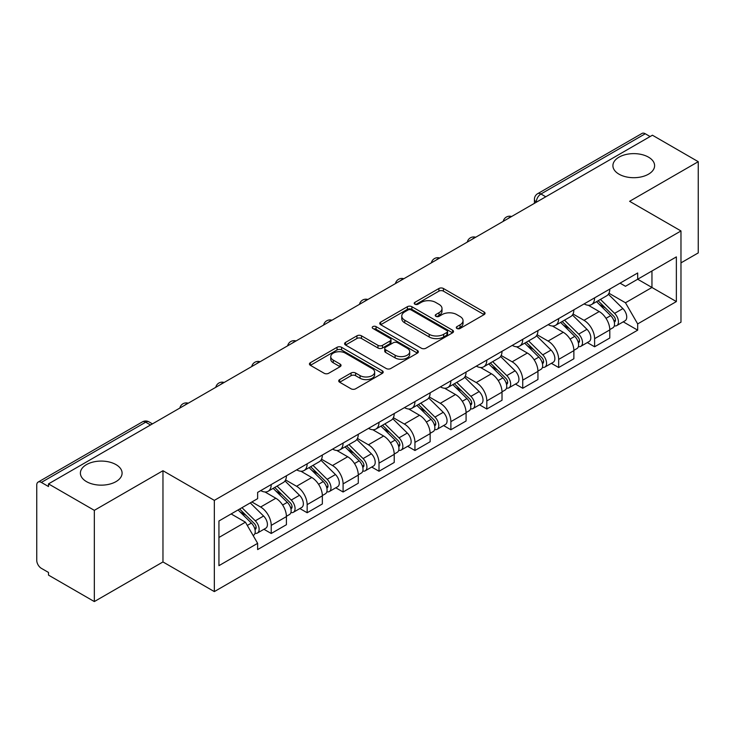 <?xml version="1.0" encoding="UTF-8"?>
<svg xmlns="http://www.w3.org/2000/svg" width="735" height="735" viewBox="0 0 735 735"><rect width="100%" height="100%" fill="white"/><g stroke="black" fill="none" stroke-linecap="round" stroke-linejoin="round"><path stroke-width="1.1" d="M456.931 328.471A2.242 1.295 0 0 0 460.101 328.471L484.117 314.598A3.197 1.847 0 0 0 485.054 313.294A3.197 1.847 0 0 0 484.117 311.989L443.425 288.497A3.197 1.847 0 0 0 438.905 288.497L414.88 302.37A2.242 1.295 0 0 0 414.228 303.279A2.242 1.295 0 0 0 414.88 304.189A2.242 1.295 0 0 0 418.05 304.189L421.155 302.397A10.235 5.908 0 0 1 435.625 302.397L439.015 304.354A10.235 5.908 0 0 1 442.011 308.535A10.235 5.908 0 0 1 439.015 312.706L435.91 314.506A2.242 1.295 0 0 0 435.249 315.416A2.242 1.295 0 0 0 435.91 316.335A2.242 1.295 0 0 0 439.071 316.335L442.176 314.534A10.235 5.908 0 0 1 456.646 314.534L460.036 316.491A10.235 5.908 0 0 1 463.041 320.671A10.235 5.908 0 0 1 460.036 324.852L456.931 326.643A2.242 1.295 0 0 0 456.279 327.553A2.242 1.295 0 0 0 456.931 328.471L456.931 326.643M115.983 464.603A20.846 12.036 0 0 0 93.262 461.993A20.846 12.036 0 0 0 80.391 473.11A20.846 12.036 0 0 0 86.5 481.627A20.846 12.036 0 0 0 109.221 484.236A20.846 12.036 0 0 0 122.093 473.11A20.846 12.036 0 0 0 115.983 464.603M648.5 157.152A20.846 12.036 0 0 0 625.779 154.543A20.846 12.036 0 0 0 612.907 165.669A20.846 12.036 0 0 0 619.017 174.177A20.846 12.036 0 0 0 641.738 176.786A20.846 12.036 0 0 0 654.609 165.669A20.846 12.036 0 0 0 648.5 157.152M339.653 379.609A3.197 1.847 0 0 0 338.716 380.914A3.197 1.847 0 0 0 339.653 382.218L351.073 388.806A3.197 1.847 0 0 0 355.593 388.806L382.264 373.408A3.197 1.847 0 0 0 383.201 372.103A3.197 1.847 0 0 0 382.264 370.798L341.573 347.297A3.197 1.847 0 0 0 337.053 347.297L310.372 362.704A3.197 1.847 0 0 0 309.435 364.009A3.197 1.847 0 0 0 310.372 365.313L324.163 373.27A3.197 1.847 0 0 0 328.683 373.27L340.103 366.682A3.197 1.847 0 0 0 341.04 365.378A3.197 1.847 0 0 0 340.103 364.073L333.267 360.122A8.554 4.934 0 0 1 330.759 356.631A8.554 4.934 0 0 1 336.042 352.074A8.554 4.934 0 0 1 345.358 353.14L372.149 368.612A8.554 4.934 0 0 1 374.657 372.103A8.554 4.934 0 0 1 369.374 376.66A8.554 4.934 0 0 1 360.058 375.594L355.593 373.012A3.197 1.847 0 0 0 351.073 373.012L339.653 379.609L339.653 382.218M214.335 500.37L162.968 470.722L94.328 510.347L48.501 483.887L652.414 135.212L698.25 161.682L629.61 201.307L680.977 230.955L214.335 500.37L214.335 591.601L680.977 322.187L680.977 230.955M421.385 348.215A3.197 1.847 0 0 0 425.905 348.215L452.576 332.808A3.197 1.847 0 0 0 453.513 331.503A3.197 1.847 0 0 0 452.576 330.199L411.885 306.706A3.197 1.847 0 0 0 407.365 306.706L380.684 322.105A3.197 1.847 0 0 0 379.747 323.409A3.197 1.847 0 0 0 380.684 324.714L421.385 348.215M373.784 328.958A2.242 1.295 0 0 1 376.054 329.271L376.054 326.606L417.425 350.494A3.197 1.847 0 0 1 418.362 351.799A3.197 1.847 0 0 1 417.425 353.103L390.744 368.511A3.197 1.847 0 0 1 386.224 368.511L345.533 345.018L345.533 342.409A3.197 1.847 0 0 0 344.596 343.714A3.197 1.847 0 0 0 345.533 345.018M345.533 342.409L356.944 335.812A3.197 1.847 0 0 1 361.473 335.812L377.974 345.34A3.197 1.847 0 0 0 382.494 345.34L390.065 340.966A3.197 1.847 0 0 0 391.002 339.662A3.197 1.847 0 0 0 390.065 338.357L372.884 328.435A2.242 1.295 0 0 1 372.232 327.525A2.242 1.295 0 0 1 373.61 326.331A2.242 1.295 0 0 1 376.054 326.606M94.328 510.347L94.328 601.57L48.501 575.11L48.501 572.446L41.353 568.33A6.514 3.758 -120 0 1 36.75 560.346L36.75 485.082A6.514 3.758 -120 0 1 38.101 482.096L142.434 421.862A6.514 3.758 60 0 1 145.695 422.184L41.353 482.417A6.514 3.758 -120 0 0 38.101 482.096M680.977 262.873L698.25 252.904L698.25 161.682M94.328 601.57L162.968 561.944L214.335 591.601M48.501 483.887L48.501 486.542L41.353 482.417M545.774 196.787L540.932 193.994A6.514 3.758 60 0 0 537.68 193.673L642.013 133.43A6.514 3.758 60 0 1 645.275 133.752L540.932 193.994A6.514 3.758 120 0 0 536.329 201.969L536.329 202.235M650.107 136.545L645.275 133.752M594.606 297.85A14.985 8.655 60 0 1 591.5 304.575L606.697 295.801A14.985 8.655 -120 0 0 609.802 289.075M573.024 313.983L584.003 320.322A14.985 8.655 60 0 1 594.606 338.67L609.802 329.896A14.985 8.655 -120 0 0 599.209 311.548L588.331 305.264M609.802 329.896L609.802 338.008L594.606 346.782L587.311 342.574M591.5 304.575A14.985 8.655 60 0 1 584.123 303.895M594.606 338.67L594.606 346.782M558.673 318.595A14.985 8.655 60 0 1 555.568 325.32L570.773 316.546A14.985 8.655 -120 0 0 573.87 309.812M551.379 363.32L558.673 367.528L573.87 358.753L573.87 350.641A14.985 8.655 -120 0 0 563.276 332.293L552.398 326.009M555.568 325.32A14.985 8.655 60 0 1 548.191 324.64M537.101 334.728L548.08 341.068A14.985 8.655 60 0 1 558.673 359.415L558.673 367.528M522.741 339.34A14.985 8.655 60 0 1 519.636 346.066L534.841 337.282A14.985 8.655 -120 0 0 537.937 330.557M515.455 384.065L522.741 388.273L537.946 379.499L537.946 371.386A14.985 8.655 -120 0 0 527.344 353.03L516.466 346.755M519.636 346.066A14.985 8.655 60 0 1 512.258 345.386M501.169 355.474L512.148 361.813A14.985 8.655 60 0 1 522.741 380.16L522.741 388.273M486.809 360.086A14.985 8.655 60 0 1 483.704 366.811L498.909 358.028A14.985 8.655 -120 0 0 502.014 351.302M479.523 404.81L486.809 409.018L502.014 400.244L502.014 392.132A14.985 8.655 -120 0 0 491.412 373.775L480.534 367.5M483.704 366.811A14.985 8.655 60 0 1 476.326 366.131M465.237 376.219L476.216 382.558A14.985 8.655 60 0 1 486.809 400.906L486.809 409.018M450.877 380.822A14.985 8.655 60 0 1 447.771 387.556L462.976 378.773A14.985 8.655 -120 0 0 466.082 372.048M443.591 425.556L450.877 429.764L466.082 420.99L466.082 412.877A14.985 8.655 -120 0 0 455.489 394.52L444.601 388.245M447.771 387.556A14.985 8.655 60 0 1 440.403 386.876M429.304 396.964L440.283 403.304A14.985 8.655 60 0 1 450.877 421.651L450.877 429.764M414.944 401.567A14.985 8.655 60 0 1 411.848 408.292L427.044 399.518A14.985 8.655 -120 0 0 430.15 392.793M407.659 446.301L414.944 450.509L430.15 441.735L430.15 433.622A14.985 8.655 -120 0 0 419.556 415.266L408.669 408.982M411.848 408.292A14.985 8.655 60 0 1 404.471 407.622M393.372 417.71L404.351 424.04A14.985 8.655 60 0 1 414.944 442.396L414.944 450.509M379.012 422.313A14.985 8.655 60 0 1 375.916 429.038L391.112 420.264A14.985 8.655 -120 0 0 394.217 413.539M371.726 467.047L379.012 471.254L394.217 462.471L394.217 454.368A14.985 8.655 -120 0 0 383.624 436.011L372.746 429.727M375.916 429.038A14.985 8.655 60 0 1 368.538 428.367M357.44 438.446L368.419 444.785A14.985 8.655 60 0 1 379.012 463.142L379.012 471.254M343.089 443.058A14.985 8.655 60 0 1 339.983 449.783L355.18 441.009A14.985 8.655 -120 0 0 358.285 434.284M335.794 487.792L343.089 492L358.285 483.217L358.285 475.104A14.985 8.655 -120 0 0 347.692 456.757L336.814 450.472M339.983 449.783A14.985 8.655 60 0 1 332.606 449.113M321.507 459.191L332.486 465.531A14.985 8.655 60 0 1 343.089 483.887L343.089 492M307.156 463.803A14.985 8.655 60 0 1 304.051 470.529L319.256 461.755A14.985 8.655 -120 0 0 322.353 455.029M299.862 508.537L307.156 512.745L322.353 503.962L322.353 495.849A14.985 8.655 -120 0 0 311.759 477.502L300.881 471.218M304.051 470.529A14.985 8.655 60 0 1 296.674 469.858M285.584 479.937L296.563 486.276A14.985 8.655 60 0 1 307.156 504.633L307.156 512.745M271.224 484.549A14.985 8.655 60 0 1 268.119 491.274L283.324 482.5A14.985 8.655 -120 0 0 286.42 475.775M263.938 529.274L271.224 533.481L286.42 524.707L286.42 516.595A14.985 8.655 -120 0 0 275.827 498.247L264.949 491.963M268.119 491.274A14.985 8.655 60 0 1 260.741 490.603M251.875 501.968L260.631 507.021A14.985 8.655 60 0 1 271.224 525.378L271.224 533.481M620.055 283.15L625.467 286.283L676.365 256.892L651.954 270.985L651.954 287.477L625.467 302.765L608.957 293.237M218.938 537.478L245.426 522.181L257.636 543.33L218.938 565.665L218.938 520.986L257.636 498.642L257.636 492.395L637.677 272.979L637.677 279.226L676.365 301.57L637.677 323.914L625.467 302.765M676.365 256.892L676.365 301.57M257.636 543.33L257.636 549.578L637.677 330.162L637.677 323.914M162.968 470.722L162.968 561.944M245.426 522.181L231.148 513.94M623.243 321.829L637.677 330.162M457.822 328.784L460.036 327.507A10.235 5.908 0 0 0 463.041 323.336L463.041 320.671M442.011 308.535L442.011 311.19A10.235 5.908 0 0 1 439.015 315.37L436.801 316.647M484.071 314.626L443.425 291.152A3.197 1.847 0 0 0 438.905 291.152L415.771 304.51M452.539 332.836L411.885 309.362A3.197 1.847 0 0 0 407.365 309.362L380.73 324.741M446.926 332.422A2.242 1.295 0 0 0 447.587 331.503A2.242 1.295 0 0 0 446.926 330.594L411.205 309.968A2.242 1.295 0 0 0 408.044 309.968L404.764 311.861A10.235 5.908 0 0 0 401.769 316.041A10.235 5.908 0 0 0 404.764 320.212L429.176 334.315A10.235 5.908 0 0 0 443.646 334.315L446.926 332.422L446.926 335.077A2.242 1.295 0 0 0 447.587 334.168L447.587 331.503M401.769 316.041L401.769 318.696A10.235 5.908 0 0 0 404.764 322.876L404.764 320.212M446.926 335.077L443.646 336.97A10.235 5.908 0 0 1 429.176 336.97L404.764 322.876M345.569 345.037L356.944 338.477L356.944 335.812M391.002 339.662L391.002 342.326A3.197 1.847 0 0 1 390.065 343.631L382.494 348.004A3.197 1.847 0 0 1 377.974 348.004L361.473 338.477A3.197 1.847 0 0 0 356.944 338.477M376.054 329.271L417.379 353.131M395.099 355.225A8.554 4.934 0 0 0 404.415 356.3A8.554 4.934 0 0 0 409.698 351.734A8.554 4.934 0 0 0 407.19 348.243L397.754 342.795A3.197 1.847 0 0 0 393.234 342.795L385.664 347.168A3.197 1.847 0 0 0 384.727 348.473A3.197 1.847 0 0 0 385.664 349.777L395.099 355.225L395.099 357.89A8.554 4.934 0 0 0 404.415 358.956A8.554 4.934 0 0 0 409.698 354.399L409.698 351.734M384.727 348.473L384.727 351.137A3.197 1.847 0 0 0 385.664 352.442L385.664 349.777M395.099 357.89L385.664 352.442M374.657 372.103L374.657 374.758A8.554 4.934 0 0 1 369.374 379.324A8.554 4.934 0 0 1 360.058 378.249L355.593 375.677A3.197 1.847 0 0 0 351.073 375.677L339.699 382.237M330.759 356.631L330.759 359.296A8.554 4.934 0 0 0 333.267 362.787L333.267 360.122M340.066 366.71L333.267 362.787M382.264 370.798L382.264 373.408L341.573 349.961A3.197 1.847 0 0 0 337.053 349.961L310.418 365.341M596.535 301.662L610.693 315.627A8.14 4.704 60 0 1 612.843 327.838L609.802 329.592M599.356 304.446L605.355 307.919M598.106 300.762L613.606 316.05A3.905 2.26 60 0 1 614.635 321.912A3.905 2.26 60 0 1 614.285 322.049M600.449 299.402L614.607 313.367A8.14 4.704 60 0 1 616.757 325.577A8.14 4.704 60 0 1 614.295 325.844M608.369 294.248L622.894 308.581A8.14 4.704 60 0 1 625.044 320.791L616.757 325.577M560.603 322.408L574.761 336.373A8.14 4.704 60 0 1 576.911 348.583L573.87 350.338M563.433 325.192L569.432 328.655M562.174 321.507L577.673 336.795A3.905 2.26 60 0 1 578.702 342.657A3.905 2.26 60 0 1 578.353 342.795M564.517 320.148L578.675 334.113A8.14 4.704 60 0 1 580.825 346.323A8.14 4.704 60 0 1 578.362 346.58M572.446 314.993L586.971 329.326A8.14 4.704 60 0 1 589.112 341.536L580.825 346.323M524.671 343.153L538.828 357.118A8.14 4.704 60 0 1 540.978 369.328L537.937 371.083M527.5 345.937L533.5 349.401M526.242 342.253L541.741 357.541A3.905 2.26 60 0 1 542.779 363.402A3.905 2.26 60 0 1 542.421 363.54M528.594 340.893L542.742 354.858A8.14 4.704 60 0 1 544.892 367.068A8.14 4.704 60 0 1 542.43 367.325M536.513 335.739L551.039 350.071A8.14 4.704 60 0 1 553.189 362.281L544.892 367.068M488.747 363.898L502.896 377.863A8.14 4.704 60 0 1 505.046 390.074L502.005 391.829M491.568 366.682L497.567 370.146M490.309 362.989L505.818 378.286A3.905 2.26 60 0 1 506.847 384.148A3.905 2.26 60 0 1 506.488 384.286M492.661 361.638L506.81 375.603A8.14 4.704 60 0 1 508.96 387.814A8.14 4.704 60 0 1 506.507 388.071M500.581 356.484L515.106 370.817A8.14 4.704 60 0 1 517.256 383.027L508.96 387.814M452.815 384.644L466.964 398.609A8.14 4.704 60 0 1 469.114 410.819L466.073 412.574M455.636 387.428L461.635 390.891M454.386 383.734L469.885 399.031A3.905 2.26 60 0 1 470.914 404.893A3.905 2.26 60 0 1 470.556 405.031M456.729 382.384L470.887 396.349A8.14 4.704 60 0 1 473.028 408.559A8.14 4.704 60 0 1 470.575 408.816M464.649 377.23L479.174 391.562A8.14 4.704 60 0 1 481.324 403.772L473.028 408.559M416.883 405.389L431.032 419.354A8.14 4.704 60 0 1 433.181 431.564L430.15 433.319M419.703 408.173L425.703 411.637M418.454 404.48L433.953 419.777A3.905 2.26 60 0 1 434.982 425.638A3.905 2.26 60 0 1 434.624 425.776M420.797 403.129L434.955 417.094A8.14 4.704 60 0 1 437.095 429.304A8.14 4.704 60 0 1 434.642 429.562M428.716 397.975L443.242 412.307A8.14 4.704 60 0 1 445.392 424.518L437.095 429.304M380.95 426.135L395.108 440.1A8.14 4.704 60 0 1 397.249 452.31L394.217 454.065M383.771 428.918L389.77 432.382M382.522 425.225L398.021 440.522A3.905 2.26 60 0 1 399.05 446.375A3.905 2.26 60 0 1 398.692 446.522M384.864 423.875L399.022 437.839A8.14 4.704 60 0 1 401.172 450.05A8.14 4.704 60 0 1 398.71 450.307M392.784 418.72L407.309 433.053A8.14 4.704 60 0 1 409.459 445.263L401.172 450.05M345.018 446.88L359.176 460.845A8.14 4.704 60 0 1 361.326 473.055L358.285 474.81M347.839 449.664L353.838 453.127M346.589 445.97L362.089 461.268A3.905 2.26 60 0 1 363.118 467.12A3.905 2.26 60 0 1 362.768 467.267M348.932 444.62L363.09 458.585A8.14 4.704 60 0 1 365.24 470.795A8.14 4.704 60 0 1 362.778 471.052M356.852 439.466L371.377 453.798A8.14 4.704 60 0 1 373.527 465.999L365.24 470.795M309.086 467.625L323.244 481.59A8.14 4.704 60 0 1 325.394 493.791L322.353 495.546M311.906 470.409L317.915 473.873M310.657 466.716L326.156 482.004A3.905 2.26 60 0 1 327.185 487.865A3.905 2.26 60 0 1 326.836 488.012M313 465.365L327.158 479.33A8.14 4.704 60 0 1 329.308 491.531A8.14 4.704 60 0 1 326.845 491.798M320.929 460.211L335.454 474.544A8.14 4.704 60 0 1 337.595 486.745L329.308 491.531M273.154 488.371L287.312 502.336A8.14 4.704 60 0 1 289.461 514.537L286.42 516.292M275.983 491.155L281.983 494.618M274.725 487.461L290.224 502.749A3.905 2.26 60 0 1 291.262 508.611A3.905 2.26 60 0 1 290.904 508.758M277.077 486.111L291.225 500.066A8.14 4.704 60 0 1 293.375 512.277A8.14 4.704 60 0 1 290.913 512.543M284.996 480.956L299.522 495.28A8.14 4.704 60 0 1 301.672 507.49L293.375 512.277M238.066 509.943L251.379 523.072A8.14 4.704 60 0 1 253.529 535.282L253.125 535.521M240.051 511.9L246.05 515.364M239.638 509.033L254.292 523.495A3.905 2.26 60 0 1 255.33 529.356A3.905 2.26 60 0 1 254.971 529.503M241.98 507.683L255.293 520.812A8.14 4.704 60 0 1 257.443 533.022A8.14 4.704 60 0 1 254.981 533.288M250.277 502.896L263.589 516.025A8.14 4.704 60 0 1 265.739 528.235L257.443 533.022M536.559 202.107L536.329 201.969A6.514 3.758 0 0 1 534.418 199.314L534.418 203.338M307.156 504.633L322.353 495.849M343.089 483.887L358.285 475.104M379.012 463.142L394.217 454.368M414.944 442.396L430.15 433.622M450.877 421.651L466.082 412.877M486.809 400.906L502.014 392.132M522.741 380.16L537.946 371.386M558.673 359.415L573.87 350.641M271.224 525.378L286.42 516.595M260.631 507.021L275.827 498.247M296.563 486.276L311.759 477.502M332.486 465.531L347.692 456.757M368.419 444.785L383.624 436.011M404.351 424.04L419.556 415.266M440.283 403.304L455.489 394.52M476.216 382.558L491.412 373.775M512.148 361.813L527.344 353.03M548.08 341.068L563.276 332.293M584.003 320.322L599.209 311.548M511.055 216.834A6.514 3.758 120 0 0 508.17 218.488M475.122 237.58A6.514 3.758 120 0 0 472.247 239.233M439.19 258.316A6.514 3.758 120 0 0 436.314 259.979M403.258 279.061A6.514 3.758 120 0 0 400.382 280.724M367.325 299.806A6.514 3.758 120 0 0 364.45 301.469M331.393 320.552A6.514 3.758 120 0 0 328.517 322.215M295.461 341.297A6.514 3.758 120 0 0 292.585 342.96M259.529 362.043A6.514 3.758 120 0 0 256.653 363.706M223.605 382.788A6.514 3.758 120 0 0 220.73 384.451M187.673 403.533A6.514 3.758 120 0 0 184.797 405.196M150.528 424.977L145.695 422.184A6.514 3.758 120 0 1 148.948 421.862A6.514 6.514 0 0 0 142.434 421.862M460.036 327.507L460.036 324.852M435.91 316.335L435.91 314.506M439.015 315.37L439.015 312.706M414.88 304.189L414.88 302.37M438.905 291.152L438.905 288.497M443.425 291.152L443.425 288.497M484.117 314.598L484.117 311.989M380.684 324.714L380.684 322.105M407.365 309.362L407.365 306.706M411.885 309.362L411.885 306.706M452.576 332.808L452.576 330.199M429.176 336.97L429.176 334.315M443.646 336.97L443.646 334.315M361.473 338.477L361.473 335.812M377.974 348.004L377.974 345.34M382.494 348.004L382.494 345.34M390.065 343.631L390.065 340.966M417.425 353.103L417.425 350.494M351.073 375.677L351.073 373.012M355.593 375.677L355.593 373.012M360.058 378.249L360.058 375.594M340.103 366.682L340.103 364.073M310.372 365.313L310.372 362.704M337.053 349.961L337.053 347.297M341.573 349.961L341.573 347.297M610.693 315.627L606.017 318.329M615.443 320.12L613.982 320.965M622.894 308.581L614.607 313.367M574.761 336.373L570.084 339.074M579.52 340.865L578.05 341.711M586.971 329.326L578.675 334.113M538.828 357.118L534.152 359.819M543.588 361.611L542.118 362.456M551.039 350.071L542.742 354.858M502.896 377.863L498.22 380.565M507.655 382.356L506.185 383.201M515.106 370.817L506.81 375.603M466.964 398.609L462.287 401.31M471.723 403.102L470.253 403.947M479.174 391.562L470.887 396.349M431.032 419.354L426.355 422.055M435.791 423.847L434.321 424.692M443.242 412.307L434.955 417.094M395.108 440.1L390.432 442.801M399.858 444.592L398.398 445.438M407.309 433.053L399.022 437.839M359.176 460.845L354.5 463.546M363.926 465.338L362.465 466.183M371.377 453.798L363.09 458.585M323.244 481.59L318.567 484.291M328.003 486.083L326.533 486.928M335.454 474.544L327.158 479.33M287.312 502.336L282.635 505.028M292.071 506.819L290.601 507.674M299.522 495.28L291.225 500.066M251.379 523.072L247.3 525.433M256.138 527.565L254.668 528.419M263.589 516.025L255.293 520.812M511.606 216.513A6.514 6.514 0 0 0 503.245 221.336M475.674 237.258A6.514 6.514 0 0 0 467.313 242.081M439.741 258.003A6.514 6.514 0 0 0 431.381 262.827M403.809 278.749A6.514 6.514 0 0 0 395.448 283.572M367.877 299.494A6.514 6.514 0 0 0 359.516 304.318M331.944 320.23A6.514 6.514 0 0 0 323.593 325.063M296.021 340.976A6.514 6.514 0 0 0 287.661 345.808M260.089 361.721A6.514 6.514 0 0 0 251.728 366.554M224.157 382.466A6.514 6.514 0 0 0 215.796 387.29M188.224 403.212A6.514 6.514 0 0 0 179.864 408.035M152.439 423.875L148.948 421.862M537.68 193.673A6.514 6.514 0 0 0 534.418 199.314"/></g></svg>
